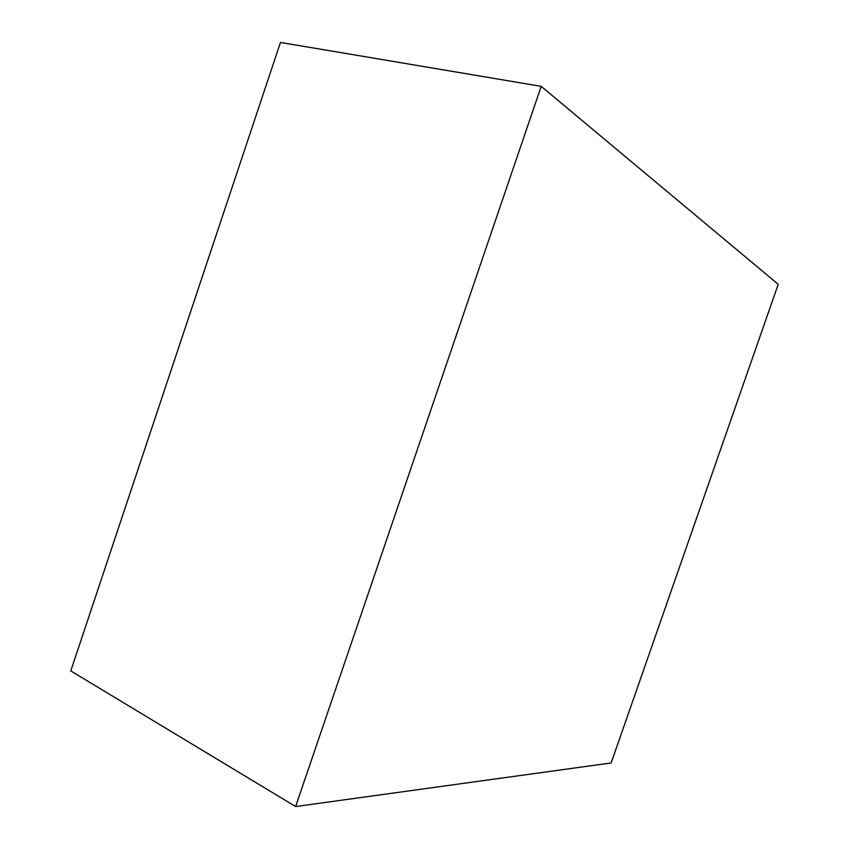 <?xml version="1.0" encoding="UTF-8"?>
<svg xmlns="http://www.w3.org/2000/svg" width="849" height="849" viewBox="0 0 849 849"><rect width="100%" height="100%" fill="white"/><g stroke="black" fill="none" stroke-linecap="round" stroke-linejoin="round"><path stroke-width="1.27" d="M295.622 806.55L70.775 670.901L280.457 42.45L541.184 86.343L295.622 806.55L611.142 762.954L778.225 284.309L541.184 86.343L280.457 42.45L70.775 670.901L295.622 806.55L541.184 86.343L778.225 284.309L611.142 762.954L295.622 806.55"/></g></svg>
